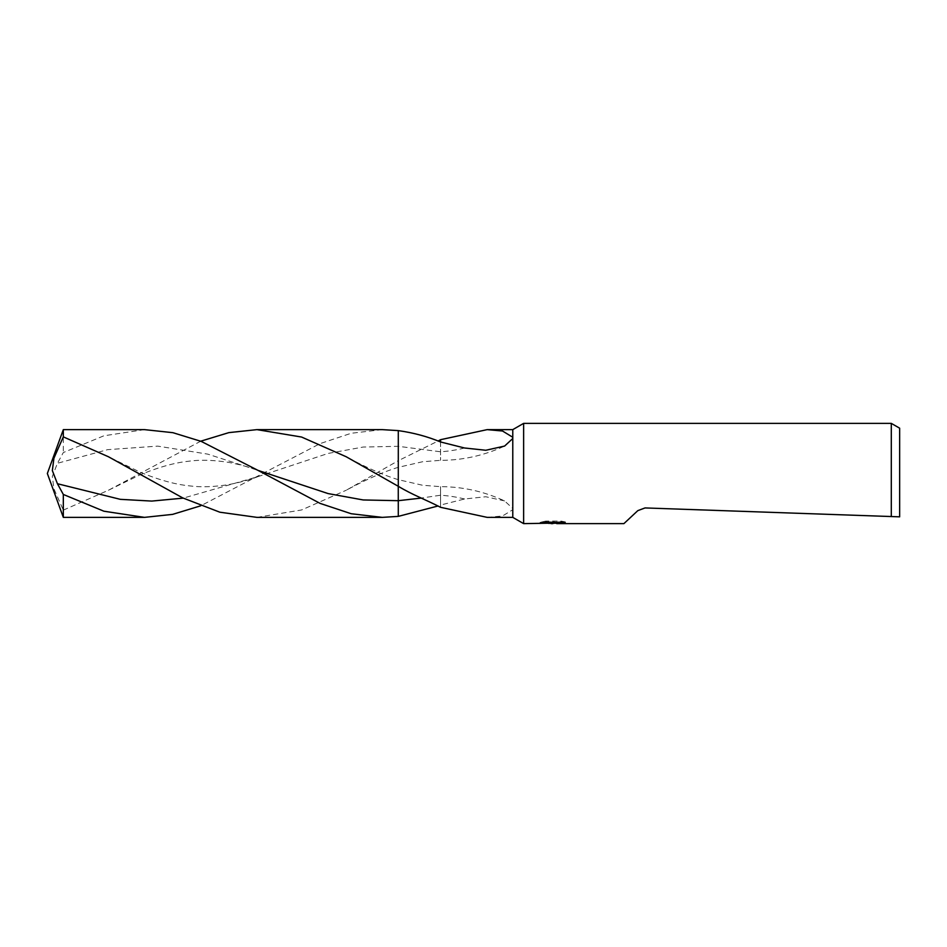 <?xml version="1.0" encoding="UTF-8"?>
<svg xmlns="http://www.w3.org/2000/svg" width="947" height="947" viewBox="0 0 947 947"><rect width="100%" height="100%" fill="white"/><g stroke="black" fill="none" stroke-linecap="round" stroke-linejoin="round"><path stroke-width="0.71" stroke-dasharray="4.74 3.55" d="M548.514 523.36L545.59 522.377L545.59 521.087L551.107 522.377L562.767 521.608L556.718 522.365L565.418 521.927L565.418 523.194M562.767 522.152L562.767 523.419L556.718 523.194M556.872 523.632L562.767 523.419M565.418 521.927L561.109 521.087L546.277 521.087L546.277 522.377M561.109 521.087L561.109 522.377M562.767 521.608L562.767 522.886M553.462 522.152L553.462 523.146M546.277 521.087L542.359 521.833L554.386 521.833L540.086 522.377L551.107 522.377M541.128 522.128L546.099 521.004M542.359 521.833L542.359 523.099M554.386 521.833L552.882 522.377M540.346 522.318L540.346 523.573M546.099 522.294L541.128 523.383M540.086 523.632L540.086 522.377M440.556 507.308L440.556 486.663L440.556 505.035L438.07 505.97M487.184 517.37L502.514 515.985L512.777 509.735L512.777 508.48L504.597 500.927C484.083 491.469 462.74 486.711 440.556 486.663L422.492 485.243L398.296 479.667L398.296 486.308L398.296 430.613L398.296 458.549M398.202 460.739L398.296 467.333L398.296 460.692L438.07 441.03M440.556 441.965L440.556 460.337L440.556 441.965M398.296 460.692L398.296 516.387L398.296 460.692L346.247 490.226C366.868 479.158 384.21 471.523 398.249 467.345L422.492 461.757L440.556 460.337C462.74 460.289 484.083 455.531 504.597 446.073M512.777 509.735L512.777 517.37M504.597 500.927L485.787 496.737L464.575 498.998L440.556 505.035M512.777 429.63L512.777 508.48M899.65 428.186L899.65 516.837L645.037 507.935L637.84 510.622L623.895 523.632M523.632 423.368L523.632 523.632M891.293 423.368L891.293 516.541M144.5 429.63L103.874 435.798L63.319 452.548L57.424 463.272L52.345 476.4L53.908 488.782L63.319 510.125L63.319 517.37M63.319 429.63L63.319 452.548M398.296 488.439L398.296 500.691M398.296 458.561L398.296 430.613M63.319 510.125L108.479 490.226L200.728 441.195M382.245 429.63L351.183 433.276L320.122 443.598L200.728 505.805M256.957 517.37L301.643 509.948L346.247 490.226M464.575 498.998A190.619 161.641 -90 0 0 440.556 495.222L420.953 498.11M464.575 448.002A190.619 161.641 -90 0 1 440.556 451.778L398.296 446.309L363.186 447.043L328.112 453.435L257.975 476.625L183.209 498.134M108.479 490.226L139.907 474.921C158.67 467.143 175.1 462.562 189.222 461.177C200.539 459.626 213.75 460.041 228.866 462.432C240.526 464.717 250.233 467.356 257.975 470.375L207.831 454.146L157.687 446.12L107.556 449.671L57.424 463.272M552.799 523.62L552.799 522.365M398.296 479.667L398.249 479.656C384.21 475.477 366.868 467.842 346.247 456.774M257.998 476.613L257.975 476.625C250.233 479.644 240.526 482.283 228.866 484.568C213.75 486.959 200.539 487.374 189.222 485.823C175.1 484.438 158.67 479.857 139.907 472.08L108.479 456.774"/><path stroke-width="1.42" d="M554.386 523.099L542.359 523.099L546.277 522.377L561.109 522.377L565.418 523.194L556.718 523.62L556.718 522.377L554.386 522.377L554.386 523.099L523.632 523.632L512.777 517.37L512.777 438.52L504.597 446.073L485.787 450.263L464.575 448.002L440.556 441.965C427.547 436.555 413.46 432.767 398.296 430.613L398.225 430.601M523.632 523.632L523.632 423.368L891.293 423.368L899.65 428.186L899.65 516.837L891.293 516.541L891.293 423.368M438.07 441.03L440.556 439.692L487.184 429.63L502.514 431.015L512.777 437.265L512.777 429.63L523.632 423.368M512.777 437.265L512.777 438.52M556.718 523.194L548.514 523.36M552.882 523.632L551.107 523.632M891.293 516.541L645.037 507.935L637.84 510.622L623.895 523.632L556.86 523.632M487.184 429.63L512.777 429.63M512.777 517.37L487.184 517.37L440.556 507.308C424.872 499.223 412.726 495.009 398.296 486.308L398.296 430.613L382.245 429.63L256.957 429.63L301.584 437.041L346.247 456.774L398.261 486.285L398.296 516.387L398.296 500.691L363.186 499.957L328.112 493.576L257.986 470.375L201.261 441.409L172.887 432.684L144.5 429.63L63.319 429.63L63.319 436.875L108.479 456.774L182.664 497.873L219.822 512.197L256.957 517.37L382.245 517.37L351.183 513.724L320.122 503.402L257.998 470.387M438.07 505.97L398.225 516.399M440.556 439.692L440.556 441.965M200.728 505.805L172.614 514.375L144.5 517.37L63.319 517.37L47.35 473.5L63.319 429.63M63.319 517.37L63.319 494.452L57.424 483.728L52.345 470.6L53.908 458.218L63.319 436.875M144.5 517.37L103.874 511.202L63.319 494.452M200.728 441.195L228.843 432.625L256.957 429.63M398.261 516.387L382.245 517.37M420.953 498.11L398.296 500.691M183.209 498.134L151.769 501.081L120.316 499.341L57.424 483.728"/></g></svg>

